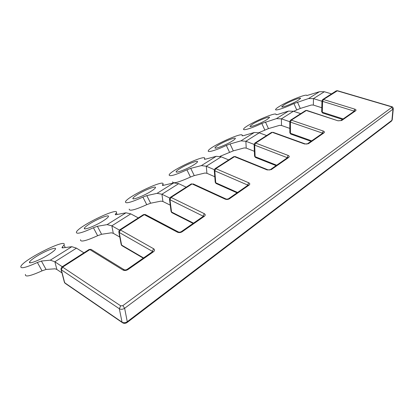 <?xml version="1.0" encoding="UTF-8"?>
<svg xmlns="http://www.w3.org/2000/svg" width="414" height="414" viewBox="0 0 414 414"><rect width="100%" height="100%" fill="white"/><g stroke="black" fill="none" stroke-linecap="round" stroke-linejoin="round"><path stroke-width="0.62" d="M284.123 104.82C289.433 101.477 301.402 96.793 300.512 98.434L298.308 100.209C292.962 103.603 280.759 108.354 281.805 106.662L284.123 104.82M279.543 106.31C288.123 100.933 307.364 93.295 306.831 95.556L319.463 91.706L324.364 91.737L313.465 98.615L308.549 98.537L293.919 103.557C284.175 108.214 274.637 111.216 275.615 109.415C275.9 108.773 277.209 107.738 279.543 106.31M193.721 164.896C195.925 163.52 197.178 162.511 197.488 161.869C198.679 159.726 186.911 164.234 180.162 168.457C177.88 169.864 176.566 170.904 176.219 171.582C174.863 173.782 186.905 169.207 193.721 164.896M102.719 221.179C105.968 219.146 107.857 217.635 108.39 216.646C109.87 214.079 98.361 218.442 90.361 223.425C87.012 225.495 85.041 227.053 84.44 228.098C82.779 230.733 94.615 226.287 102.719 221.179M48.345 254.807C52.355 252.292 54.715 250.413 55.424 249.171C57.091 246.361 45.731 250.661 36.991 256.095C32.872 258.641 30.413 260.577 29.611 261.902C27.759 264.789 39.47 260.39 48.345 254.807M150.836 191.418C153.501 189.757 155.033 188.525 155.431 187.733C156.761 185.389 145.107 189.824 137.769 194.404C135.021 196.101 133.417 197.369 132.966 198.213C131.466 200.614 143.415 196.107 150.836 191.418M232.182 141.107C234.024 139.958 235.064 139.125 235.302 138.597C236.378 136.641 224.517 141.215 218.297 145.112C216.382 146.292 215.29 147.156 215.026 147.71C213.79 149.718 225.909 145.081 232.182 141.107M266.864 119.656L269.478 117.555C270.456 115.765 258.522 120.396 252.783 124.003L250.046 126.182C248.912 128.019 261.084 123.325 266.864 119.656M289.805 121.726L281.406 118.844L281.484 125.483L289.831 128.412M293.438 111.252L281.406 118.844L276.459 118.621L288.501 111.087L293.438 111.252L300.724 113.659M281.484 125.483L279.507 125.38L268.458 128.604L258.843 132.697M288.501 111.087L277.452 114.533L276.014 114.647C277.634 110.724 244.457 125.54 243.603 129.075C242.542 131.031 251.841 128.216 261.803 123.45L276.459 118.621M230.049 143.953L240.927 140.858L254.279 132.501L243.344 135.699L242.092 135.59C244.374 130.974 209.458 146.711 208.294 150.784C207.135 152.906 216.155 150.292 226.323 145.428L230.049 143.953L233.305 150.867L219.922 156.383M233.305 150.867L244.224 147.927L246.201 148.103L254.372 151.296M254.108 144.403L245.885 141.257L240.927 140.858M254.279 132.501L259.236 132.832L266.626 135.549M146.794 195.62L157.061 193.348L173.776 182.89L163.354 185.343L162.355 185.161L162.914 184.308C166.035 178.398 127.44 196.417 125.458 201.773C125.302 203.988 131.119 202.43 142.908 197.1L146.794 195.62L150.644 203.217L146.747 204.671C134.985 209.965 129.142 211.44 129.22 209.091M150.644 203.217L160.968 201.126L162.914 201.499L170.263 205.163M169.688 198.027L161.931 194.223L157.061 193.348M173.776 182.89L178.677 183.656L186.202 187.175M41.395 261.037L50.301 260.168L71.829 246.692L62.597 247.877L61.981 247.489L63.942 245.062C68.362 237.357 24.178 259.102 20.897 266.285C20.131 269.069 25.627 267.796 37.384 262.471L41.395 261.037L46.052 269.452L42.037 270.849C30.305 276.143 24.773 277.323 25.451 274.389M46.052 269.452L55.057 268.805L56.878 269.478L61.96 272.909M62.271 266.725L54.85 261.783L50.301 260.168M71.829 246.692L76.461 248.146L83.928 252.825M97.383 226.287L107.091 224.621L125.985 212.801L116.049 214.706L115.232 214.416L116.329 212.92C120.029 206.188 78.96 225.832 76.404 232.021C75.959 234.51 81.63 233.092 93.424 227.752L97.383 226.287L101.601 234.277L97.637 235.711C85.869 241.015 80.166 242.345 80.528 239.711M101.601 234.277L111.387 232.808L113.286 233.315L119.791 237.056M119.387 230.096L111.842 225.821L107.091 224.621M125.985 212.801L130.788 213.872L138.317 217.909M190.73 168.353L201.37 165.616L216.263 156.295L205.525 159.173L204.361 159.09L204.594 158.676C207.248 153.465 170.666 170.216 169.135 174.874C169.248 176.825 175.174 175.148 186.921 169.838L190.73 168.353L194.259 175.598L190.445 177.052C178.719 182.331 172.767 183.93 172.591 181.844M194.259 175.598L204.946 173.021L206.917 173.29L214.783 176.737M214.302 169.673L206.301 166.226L201.37 165.616M216.263 156.295L221.211 156.823L228.683 159.902M297.475 102.108L300.279 108.452L293.614 111.309M300.279 108.452L311.385 105.011L313.346 105.058L321.776 107.728M331.531 93.885L324.364 91.737M313.346 105.058L313.465 98.615L321.952 101.244M265.441 121.985L268.458 128.604M261.803 123.45L264.815 130.048M287.419 157.744L254.688 145.138L255.661 143.073L288.134 155.431L287.13 157.946M305.516 110.585L306.727 110.393L305.516 110.585L290.504 120.22L291.332 120.153L323.287 131.047C324.535 131.564 324.767 132.169 323.986 132.853L308.43 143.705L304.595 144.01L272.35 132.351L255.661 143.073L254.833 143.115L254.108 144.424L254.688 145.138L255.122 156.678L276.687 165.222M322.635 133.22L322.34 133.07L322.33 133.432M254.118 144.657L254.553 155.949L255.666 157.527L276.091 165.631M323.287 131.047L322.34 133.07L290.411 122.104L289.805 121.437L290.504 120.22M323.986 132.853L323.018 132.951L307.457 143.793C307.209 144.082 306.407 144.103 305.056 143.865L305.232 143.927M308.43 143.705L307.462 143.787M304.595 144.01L305.056 143.865L273.017 132.289M272.35 132.351L271.522 132.402L272.35 132.351M203.372 216.279L169.973 199.755L171.08 197.426L204.231 213.629L203.119 216.455M233.672 156.699L235.069 156.518L233.672 156.699L215.016 168.679L215.834 168.669L248.721 182.771C249.989 183.443 250.118 184.209 249.099 185.079L229.47 198.767C228.098 199.558 226.66 199.677 225.144 199.124L192.091 183.925L171.08 197.426L170.273 197.395L169.466 198.943L169.973 199.755L171.536 212.015L193.509 223.146M247.939 185.239L247.65 185.042L247.665 185.431M169.517 199.346L171.034 211.192L172.193 212.837L193.09 223.436M248.721 182.771L247.65 185.042L214.799 170.853L214.25 170.092L215.016 168.679M249.099 185.079L248.136 185.099L228.507 198.772C227.338 199.17 226.453 199.217 225.842 198.906L226.132 199.03M229.47 198.767L228.507 198.772M225.144 199.124L225.842 198.906L193.141 183.894M192.091 183.925L191.278 183.914L192.091 183.925M143.461 214.607L145.143 214.436L143.461 214.607L119.646 229.894L120.422 229.982L153.61 248.742C154.867 249.637 154.82 250.646 153.465 251.774L127.91 269.592C126.166 270.621 124.51 270.761 122.948 270.011L89.869 249.611L62.612 267.128L61.329 269.799L64.677 282.757L122.042 322.159L119.325 308.735L61.329 269.799L60.93 268.924L61.872 266.978L62.612 267.128L120.702 305.837L122.829 305.656L391.742 107.407L391.354 106.771L337.037 90.78L336.215 90.878L322.635 99.593L321.963 100.737L322.594 101.358L322.299 112.21L343.17 118.921M152.668 251.614L152.378 251.339L152.44 251.748M393.295 108.54L392.964 109.161L124.63 308.28L127.269 321.709L127.124 322.496C125.644 323.484 124.19 323.624 122.756 322.904L122.042 322.159C123.688 323.044 125.426 322.894 127.269 321.709L391.918 120.303L392.249 119.687M122.829 305.656L124.63 308.28C122.756 309.455 120.992 309.61 119.325 308.735L120.702 305.837M61.101 269.597L64.279 281.872L65.438 283.518L122.166 322.501M153.61 248.742L152.378 251.339L119.232 232.466L118.777 231.617L119.646 229.894M153.465 251.774L152.678 251.614M127.91 269.592L127.005 269.467L152.538 251.681M122.948 270.011L124.536 269.907M61.872 266.978L89.113 249.492L91.002 249.331L91.582 249.689M204.231 213.629C205.499 214.4 205.551 215.28 204.381 216.263L182.077 231.814C180.54 232.715 179.003 232.844 177.456 232.202L178.341 231.938L145.588 214.675M177.456 232.202L144.253 214.664L120.422 229.982L119.232 232.466L121.581 245.083L143.56 257.932M182.077 231.814L181.141 231.762C179.945 232.233 179.008 232.295 178.341 231.938L178.708 232.104M204.381 216.263L203.429 216.237L181.141 231.762M118.875 232.14L121.131 244.224L122.296 245.88L143.26 258.145M288.134 155.431C289.391 156.021 289.577 156.699 288.693 157.47L271.274 169.616L267.211 169.942L267.77 169.766L235.328 156.621M267.211 169.942L234.495 156.673L215.834 168.669L214.799 170.853L215.735 182.755L237.553 192.474M271.274 169.616L270.306 169.662C270.011 170.009 269.167 170.045 267.77 169.766L267.998 169.854M288.693 157.47L287.725 157.532L270.306 169.662M214.276 170.397L215.197 181.979L216.336 183.593L237.041 192.831M337.482 90.718L323.463 99.505L354.839 109.161C356.071 109.617 356.34 110.16 355.647 110.776L341.669 120.521L338.041 120.81L306.883 110.445M338.041 120.81L306.339 110.507L291.332 120.153L290.411 122.104L290.447 133.298L311.68 140.848M341.669 120.521L338.559 120.733M355.647 110.776L354.689 110.895L340.706 120.634M354.839 109.161L353.949 111.076L322.594 101.358L323.463 99.505L322.635 99.593M354.239 111.211L353.949 111.076L353.929 111.428M127.124 322.496L391.525 121.064L391.918 120.303L392.964 109.161L391.742 107.407M391.768 106.688L391.354 106.771M289.805 121.623L289.847 132.615L290.928 134.146L311.023 141.309M342.456 119.418L322.723 113.058L321.678 111.578L321.963 100.876M226.323 145.428L229.573 152.326M259.236 132.832L245.885 141.257L246.201 148.103M142.908 197.1L146.747 204.671M162.474 184.98L162.707 185.446M178.677 183.656L161.931 194.223L162.914 201.499M37.384 262.471L42.037 270.849M62.4 246.972L62.876 247.841M76.461 248.146L54.85 261.783L56.878 269.478M93.424 227.752L97.637 235.711M115.465 214.1L115.801 214.742M130.788 213.872L111.842 225.821L113.286 233.315M186.921 169.838L190.445 177.052M204.407 159.002L204.563 159.323M221.211 156.823L206.301 166.226L206.917 173.29M293.919 103.557L296.724 109.881M319.463 91.706L308.549 98.537M250.046 126.182L250.196 126.508M254.563 156.202L255.428 157.429M254.833 143.115L271.522 132.402M171.101 211.626L171.789 212.62M170.273 197.395L191.278 183.914M64.48 282.586L64.786 283.031M127.005 269.467C125.784 270.021 124.805 270.094 124.076 269.68L91.002 249.331L89.113 249.492M121.245 244.783L121.778 245.554M215.228 182.305L216.025 183.449M336.215 90.878L337.358 90.687L391.66 106.657C392.519 106.636 393.057 107.335 393.279 108.758L392.229 119.894L391.525 121.064M289.847 132.811L290.742 134.079M321.673 111.728L322.584 113.012M242.092 135.59L242.242 135.911M215.026 147.71L215.218 148.114M162.914 184.308L163.421 185.327M162.355 185.161L162.49 185.425M132.966 198.213L133.272 198.813M63.942 245.062L65.283 247.531M61.981 247.489L62.198 247.888M29.611 261.902L30.098 262.781M116.329 212.92L117.146 214.493M115.232 214.416L115.402 214.747M84.44 228.098L84.829 228.833M204.594 158.676L204.899 159.307M176.219 171.582L176.462 172.074M281.924 106.926L281.805 106.662"/></g></svg>
